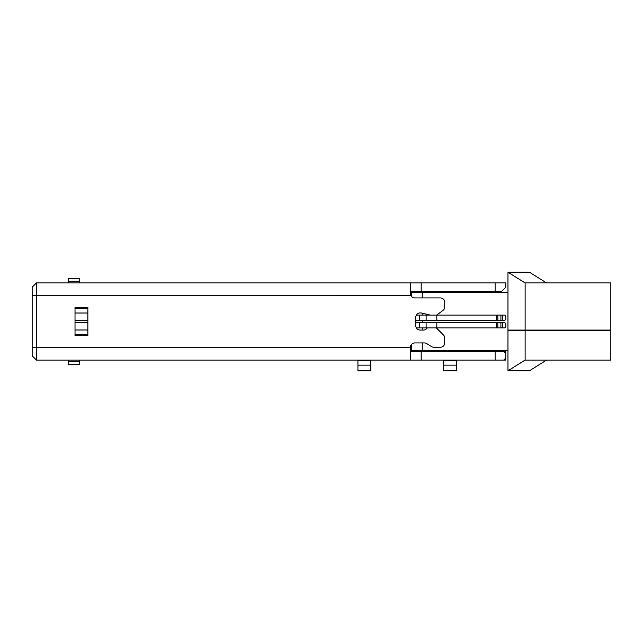 <?xml version="1.0" encoding="UTF-8"?>
<svg xmlns="http://www.w3.org/2000/svg" width="643" height="643" viewBox="0 0 643 643"><rect width="100%" height="100%" fill="white"/><g stroke="black" fill="none" stroke-linecap="round" stroke-linejoin="round"><path stroke-width="0.96" d="M495.11 351.504L495.11 360.08L503.686 360.08L505.824 357.934L505.824 351.504L410.451 351.504M505.824 353.65L503.686 351.504M503.686 360.08L505.824 360.08L505.824 357.934M32.15 347.22L32.15 295.78L36.434 295.78L36.434 347.22L32.15 347.22L32.15 355.796L36.434 360.08L495.11 360.08M410.451 292.565L507.97 292.565L507.97 330.076L525.114 330.076L525.114 282.92L507.97 272.206L507.97 292.565M411.52 296.471L411.52 292.565M410.451 350.435L411.52 350.435L411.52 344.383M411.52 350.435L507.97 350.435L507.97 370.794L525.114 360.08L525.114 330.502L507.97 330.502L507.97 350.435M525.114 330.502L610.85 330.502L610.85 360.08L546.55 360.08L529.406 370.794L507.97 370.794M507.97 272.206L529.406 272.206L546.55 282.92L610.85 282.92L610.85 330.502M532.018 330.502L532.018 330.076M526.36 330.502L526.36 330.076M416.383 315.07L504.755 315.07L505.824 316.139L505.824 319.354L504.755 320.431L415.804 320.431M426.116 315.07L426.116 320.431M430.095 315.07L421.655 313.045A4.284 4.284 0 0 0 420.659 312.924L420.096 312.924A4.284 4.284 0 0 0 415.804 317.216L415.804 325.784A4.284 4.284 0 0 0 420.096 330.076L423.464 330.076A4.284 4.284 0 0 0 426.494 328.814L427.378 327.93M436.38 327.93L443.485 335.035A4.284 4.284 0 0 1 444.739 338.065L444.739 342.936A4.284 4.284 0 0 1 440.455 347.22L433.752 347.22A4.284 4.284 0 0 1 431.485 346.569L426.711 343.587A4.284 4.284 0 0 0 424.436 342.936L414.735 342.936A4.284 4.284 0 0 0 410.451 347.22L410.451 360.08M32.15 295.78L32.15 287.204L36.434 282.92L36.434 295.78L411.022 295.772A4.284 4.284 0 0 0 414.735 297.926L440.455 297.926A4.284 4.284 0 0 1 444.739 302.21L444.739 306.928A4.284 4.284 0 0 1 443.027 310.352L437.312 314.644A4.284 4.284 0 0 1 436.605 315.07M75.014 335.582L75.014 307.418L87.874 307.418L87.874 335.582L75.014 335.582M32.15 355.796L36.434 360.08L36.434 347.22L410.451 347.22M496.364 322.569L496.364 327.93L504.755 327.93L505.824 326.861L505.824 323.646L504.755 322.569L419.686 322.569L419.686 327.93L416.383 327.93M419.686 327.93L496.364 327.93M415.804 322.569L419.686 322.569M426.116 322.569L426.116 327.93M36.434 282.92L410.451 282.92L410.451 293.634L411.022 295.78M410.531 294.494L410.451 293.634M495.11 291.496L501.54 291.496L505.824 287.204L505.824 282.92L495.11 282.92L495.11 291.496L421.165 291.496L421.165 282.92L495.11 282.92M410.451 291.496L421.165 291.496M421.165 282.92L410.451 282.92M357.934 282.92L340.79 282.92M79.306 282.92L79.306 278.636L68.584 278.636L68.584 282.92M610.85 330.076L525.114 330.076M546.55 282.92L525.114 282.92M525.114 360.08L546.55 360.08M357.934 360.08L357.934 370.794L370.794 370.794L370.794 360.08M443.67 360.08L443.67 370.794L456.53 370.794L456.53 360.08M79.306 361.543L79.306 364.364L68.584 364.364L68.584 361.543L79.306 361.543L79.306 360.08M68.584 360.08L68.584 361.543M422.234 320.431L422.234 322.569M422.234 292.565L422.234 297.926M422.234 313.181L422.234 315.07M422.234 327.93L422.234 330.076M422.234 342.936L422.234 350.435M419.686 315.07L419.686 320.431M436.83 315.07L436.83 320.431M496.364 315.07L496.364 320.431M497.883 315.07L497.883 320.431M500.913 315.07L500.913 320.431M502.424 315.07L502.424 320.431M87.874 313.004L75.014 313.004M75.014 320.584L87.874 320.584M87.874 308.568L75.014 308.568M502.424 322.569L502.424 327.93M500.913 322.569L500.913 327.93M497.883 322.569L497.883 327.93M436.83 322.569L436.83 327.93M421.165 351.504L421.165 360.08M79.306 281.457L68.584 281.457M87.874 322.416L75.014 322.416M75.014 329.996L87.874 329.996M75.014 334.432L87.874 334.432M357.934 360.707L370.794 360.707M357.934 365.144L370.794 365.144M443.67 360.707L456.53 360.707M443.67 365.144L456.53 365.144"/></g></svg>
